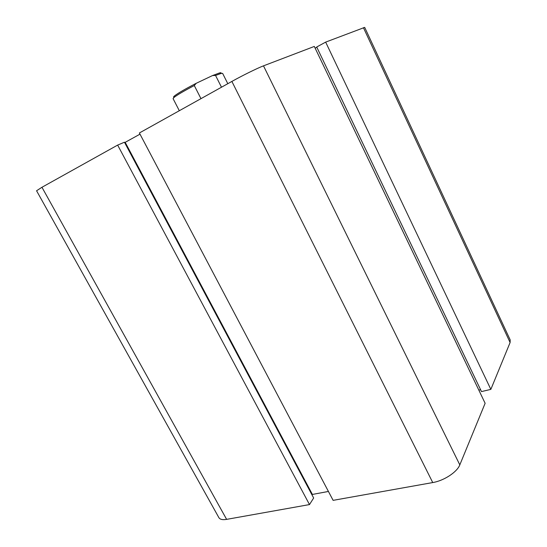 <?xml version="1.0" encoding="UTF-8"?>
<svg xmlns="http://www.w3.org/2000/svg" width="547" height="547" viewBox="0 0 547 547"><rect width="100%" height="100%" fill="white"/><g stroke="black" fill="none" stroke-linecap="round" stroke-linejoin="round"><path stroke-width="0.82" d="M41.955 187.272L36.567 190.759L218.889 517.653C219.997 519.465 222.581 520.033 226.622 519.37L41.955 187.272L117.646 145.092L124.449 142.213L313.657 498.002L309.493 504.573L117.646 145.092M140.005 134.159L124.661 142.617M231.88 81.428L139.382 132.976L333.116 500.355L432.739 482.563L231.88 81.428C242.287 75.602 257.726 67.999 263.49 65.845L314.32 46.44L485.127 403.283L459.808 464.882C457.121 472.075 443.952 480.731 432.739 482.563M316.836 47.254L315.154 48.17M325.656 42.112L316.713 47.001L481.49 391.59L490.844 389.375L325.656 42.112L364.692 27.384L510.194 339.919L510.105 342.525L490.844 389.375M480.587 389.696L478.823 390.12M328.426 491.452L312.392 494.44L312.05 494.973M309.493 504.573L226.622 519.37M312.392 494.44L125.215 142.384M220.879 73.366C221.419 72.724 220.995 72.573 219.614 72.915L212.557 75.548L215.552 75.445L221.104 73.442L222.629 73.387L227.805 83.698M215.552 75.445L221.487 87.219M200.968 98.651L194.288 85.544L196.25 83.281L212.557 75.548M179.313 110.72L173.084 98.638L174.076 97.407C177.337 94.857 184.079 90.905 194.288 85.544M196.25 83.281C185.324 88.922 178.083 93.12 174.52 95.889C173.372 96.846 173.242 97.291 174.131 97.216M510.105 342.525L363.434 27.699M459.808 464.882L263.49 65.845M219.614 72.915L221.104 73.442M174.52 95.889L174.076 97.407"/></g></svg>
